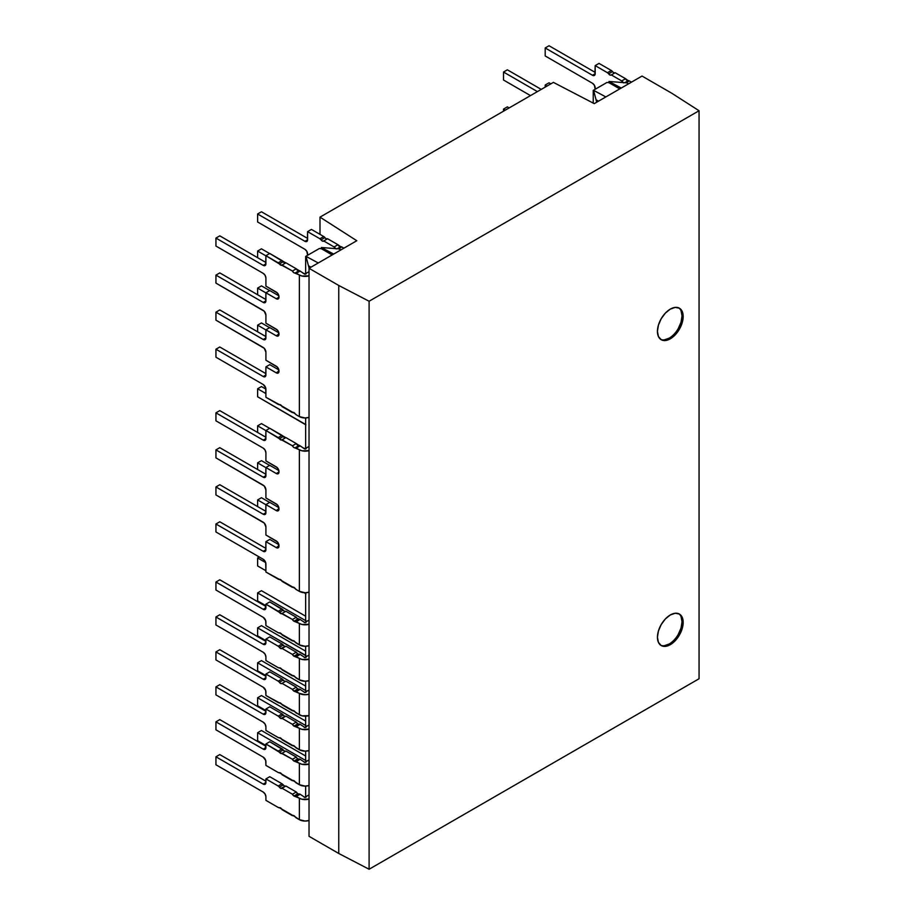 <?xml version="1.0" encoding="UTF-8"?>
<svg xmlns="http://www.w3.org/2000/svg" width="915" height="915" viewBox="0 0 915 915"><rect width="100%" height="100%" fill="white"/><g stroke="black" fill="none" stroke-linecap="round" stroke-linejoin="round"><path stroke-width="1.37" d="M664.244 339.877L669.174 338.161L670.306 338.813A18.197 10.5 -60 0 1 661.213 339.717A18.197 10.5 -60 0 1 658.423 325.134A18.197 10.5 -60 0 1 670.306 309.11L665.377 313.079L661.213 318.706L658.423 325.134L657.439 331.39L658.423 336.503L661.213 339.717L665.377 340.529L670.306 338.813L675.224 334.844L679.399 329.217L682.19 322.778L683.173 316.533L682.19 311.409L679.399 308.206L675.224 307.394L670.306 309.11A18.197 10.5 -60 0 1 679.399 308.206A18.197 10.5 -60 0 1 682.19 322.778A18.197 10.5 -60 0 1 670.306 338.813L669.174 338.161A18.197 10.5 120 0 0 680.897 322.64A18.197 10.5 120 0 0 678.816 307.909M664.244 645.727L669.174 644.011L670.306 644.663A18.197 10.5 -60 0 1 661.213 645.567A18.197 10.5 -60 0 1 658.423 630.995A18.197 10.5 -60 0 1 670.306 614.96L665.377 618.929L661.213 624.556L658.423 630.995L657.439 637.24L658.423 642.364L661.213 645.567L665.377 646.379L670.306 644.663L675.224 640.694L679.399 635.067L682.19 628.639L683.173 622.383L682.19 617.27L679.399 614.057L675.224 613.244L670.306 614.96A18.197 10.5 -60 0 1 679.399 614.057A18.197 10.5 -60 0 1 682.19 628.639A18.197 10.5 -60 0 1 670.306 644.663L669.174 644.011A18.197 10.5 120 0 0 680.897 628.502A18.197 10.5 120 0 0 678.816 613.759M296.288 617.248L285.903 611.254L282.06 613.473L285.903 611.254L296.288 617.248L292.434 619.466L293.978 621.239L302.007 624.476L309.03 624.259A8.155 4.712 180 0 1 299.365 623.458L299.365 644.903L296.288 643.131A2.722 1.567 60 0 1 295.133 642.021L279.372 632.917A2.722 1.567 60 0 1 278.217 632.7L279.372 632.917A2.722 1.567 60 0 1 282.06 634.918L292.434 640.912A2.722 1.567 60 0 1 292.617 640.774A2.722 1.567 60 0 1 293.978 640.912A2.722 1.567 60 0 1 295.133 642.021L299.365 644.903L299.365 623.458L296.288 621.685L300.131 619.466L304.043 622.063A1.087 0.629 0 0 0 304.352 622.452L306.205 622.063A1.087 0.629 180 0 1 304.043 622.063L300.131 619.466A2.722 1.567 -120 0 0 298.976 619.238L295.133 621.457A2.722 1.567 60 0 1 293.978 621.239A2.722 1.567 60 0 1 292.434 619.466L296.288 617.248A2.722 1.567 -120 0 0 297.821 619.02L293.978 621.239L297.821 619.02A2.722 1.567 -120 0 0 298.976 619.238L295.133 621.457A2.722 1.567 60 0 1 296.288 621.685L300.131 619.466L296.952 618.277M285.903 646.207L296.288 652.201L285.903 646.207L284.634 646.345L282.06 643.988L269.753 636.886L265.91 639.105L278.217 646.207L280.791 648.563L285.903 646.207L282.06 648.426L292.434 654.419L293.978 656.192L302.007 659.429L309.03 659.212A8.155 4.712 180 0 1 299.365 658.411L299.365 679.856L296.288 678.084A2.722 1.567 60 0 1 295.133 676.974L279.372 667.87A2.722 1.567 60 0 1 278.217 667.653L279.372 667.87A2.722 1.567 60 0 1 282.06 669.871L292.434 675.865A2.722 1.567 60 0 1 292.617 675.727A2.722 1.567 60 0 1 293.978 675.865A2.722 1.567 60 0 1 295.133 676.974L299.365 679.856L299.365 658.411L296.288 656.638L300.131 654.419L304.043 657.016A1.087 0.629 0 0 0 304.352 657.405L306.205 657.016A1.087 0.629 180 0 1 304.043 657.016L300.131 654.419A2.722 1.567 -120 0 0 298.976 654.191L295.133 656.41A2.722 1.567 60 0 1 293.978 656.192A2.722 1.567 60 0 1 292.434 654.419L296.288 652.201A2.722 1.567 -120 0 0 297.821 653.973L293.978 656.192L297.821 653.973A2.722 1.567 -120 0 0 298.976 654.191L295.133 656.41A2.722 1.567 60 0 1 296.288 656.638L300.131 654.419L297.821 653.973L296.288 652.201L292.434 654.419L282.06 648.426A2.722 1.567 60 0 1 281.877 648.563A2.722 1.567 60 0 1 279.372 647.317L283.215 645.098A2.722 1.567 -120 0 0 282.06 643.988L278.217 646.207L265.91 639.105L269.753 636.886L282.06 643.988L278.217 646.207A2.722 1.567 60 0 1 279.372 647.317L283.215 645.098A2.722 1.567 -120 0 0 285.514 646.425M285.903 786.019L296.288 792.013L285.903 786.019L284.634 786.157L282.06 783.8L269.753 776.698L265.91 778.917L278.217 786.019L280.791 788.375L285.903 786.019L282.06 788.238L292.434 794.231L293.978 796.016L302.007 799.252L309.03 799.035A8.155 4.712 180 0 1 299.365 798.235L299.365 819.68L296.288 817.896A2.722 1.567 60 0 1 295.133 816.786L279.372 807.693A2.722 1.567 60 0 1 278.217 807.465L279.372 807.693A2.722 1.567 60 0 1 282.06 809.683L292.434 815.677A2.722 1.567 60 0 1 292.617 815.551A2.722 1.567 60 0 1 293.978 815.677A2.722 1.567 60 0 1 295.133 816.786L299.365 819.68L299.365 798.235L296.288 796.45L300.131 794.231L304.043 796.839A1.087 0.629 0 0 0 304.352 797.228L306.205 796.839A1.087 0.629 180 0 1 304.043 796.839L300.131 794.231A2.722 1.567 -120 0 0 298.976 794.014L295.133 796.233A2.722 1.567 60 0 1 293.978 796.016A2.722 1.567 60 0 1 292.434 794.231L296.288 792.013A2.722 1.567 -120 0 0 297.821 793.797L293.978 796.016L297.821 793.797A2.722 1.567 -120 0 0 298.976 794.014L295.133 796.233A2.722 1.567 60 0 1 296.288 796.45L300.131 794.231L297.821 793.797L296.288 792.013L292.434 794.231L282.06 788.238A2.722 1.567 60 0 1 281.877 788.375A2.722 1.567 60 0 1 279.372 787.129L283.215 784.91A2.722 1.567 -120 0 0 282.06 783.8L278.217 786.019L265.91 778.917L269.753 776.698L282.06 783.8L278.217 786.019A2.722 1.567 60 0 1 279.372 787.129L283.215 784.91A2.722 1.567 -120 0 0 285.514 786.248M296.288 757.071L285.903 751.066L282.06 753.285L285.903 751.066L296.288 757.06L292.434 759.278L293.978 761.051L302.007 764.3L309.03 764.082A8.155 4.712 180 0 1 299.365 763.27L299.365 784.715L296.288 782.943A2.722 1.567 60 0 1 295.133 781.833L279.372 772.74A2.722 1.567 60 0 1 278.217 772.512L279.372 772.74A2.722 1.567 60 0 1 282.06 774.731L292.434 780.724A2.722 1.567 60 0 1 292.617 780.587A2.722 1.567 60 0 1 293.978 780.724A2.722 1.567 60 0 1 295.133 781.833L299.365 784.715L299.365 763.27L296.288 761.497L300.131 759.278L304.043 761.886A1.087 0.629 0 0 0 304.352 762.275L306.205 761.886A1.087 0.629 180 0 1 304.043 761.886L300.131 759.278A2.722 1.567 -120 0 0 298.976 759.061L295.133 761.28A2.722 1.567 60 0 1 293.978 761.051A2.722 1.567 60 0 1 292.434 759.278L296.288 757.06A2.722 1.567 -120 0 0 297.821 758.832L293.978 761.051L297.821 758.832A2.722 1.567 -120 0 0 298.976 759.061L295.133 761.28A2.722 1.567 60 0 1 296.288 761.497L300.131 759.278L297.821 758.832M285.903 716.113L296.288 722.107L285.903 716.113L284.634 716.251L282.06 713.894L269.753 706.792L265.91 709.011L278.217 716.113L280.791 718.469L285.903 716.113L282.06 718.332L292.434 724.325L293.978 726.098L302.007 729.346L309.03 729.129A8.155 4.712 180 0 1 299.365 728.317L299.365 749.762L296.288 747.99A2.722 1.567 60 0 1 295.133 746.88L279.372 737.776A2.722 1.567 60 0 1 278.217 737.559L279.372 737.776A2.722 1.567 60 0 1 282.06 739.778L292.434 745.771A2.722 1.567 60 0 1 292.617 745.634A2.722 1.567 60 0 1 293.978 745.771A2.722 1.567 60 0 1 295.133 746.88L299.365 749.762L299.365 728.317L296.288 726.544L300.131 724.325L304.043 726.933A1.087 0.629 0 0 0 304.352 727.322L306.205 726.933A1.087 0.629 180 0 1 304.043 726.933L300.131 724.325A2.722 1.567 -120 0 0 298.976 724.108L295.133 726.327A2.722 1.567 60 0 1 293.978 726.098A2.722 1.567 60 0 1 292.434 724.325L296.288 722.107A2.722 1.567 -120 0 0 297.821 723.879L293.978 726.098L297.821 723.879A2.722 1.567 -120 0 0 298.976 724.108L295.133 726.327A2.722 1.567 60 0 1 296.288 726.544L300.131 724.325L297.821 723.879L296.288 722.107L292.434 724.325L282.06 718.332A2.722 1.567 60 0 1 281.877 718.469A2.722 1.567 60 0 1 279.372 717.223L283.215 715.004A2.722 1.567 -120 0 0 282.06 713.894L278.217 716.113L265.91 709.011L269.753 706.792L282.06 713.894L278.217 716.113A2.722 1.567 60 0 1 279.372 717.223L283.215 715.004A2.722 1.567 -120 0 0 285.514 716.331M296.288 687.154L292.434 689.372L282.06 683.379L285.903 681.16L296.288 687.154L285.903 681.16L284.634 681.298L282.06 678.941L278.217 681.16L265.91 674.058L265.91 677.672L263.223 679.227L215.94 651.926L215.94 659.921L263.223 687.222A3.809 2.196 60 0 1 265.91 691.877L265.91 695.503L279.372 702.823A2.722 1.567 60 0 1 282.06 704.825L292.434 710.818A2.722 1.567 60 0 1 292.617 710.681A2.722 1.567 60 0 1 293.978 710.818A2.722 1.567 60 0 1 295.133 711.927L299.365 714.809L299.365 693.364L296.288 691.591L300.131 689.372A2.722 1.567 -120 0 0 298.976 689.155L295.133 691.374A2.722 1.567 60 0 1 296.288 691.591L300.131 689.372L304.043 691.98A1.087 0.629 0 0 0 304.352 692.369L306.205 691.98A1.087 0.629 180 0 1 304.043 691.98L300.131 689.372L297.821 688.926L293.978 691.145A2.722 1.567 60 0 1 292.434 689.372L296.288 687.154A2.722 1.567 -120 0 0 297.821 688.926L296.952 688.194L297.821 688.926A2.722 1.567 -120 0 0 298.976 689.155L295.133 691.374A2.722 1.567 60 0 1 293.978 691.145L297.821 688.926M642.021 76.059L594.258 103.624L553.392 82.384L319.998 217.141L319.998 234.366L319.998 217.141L356.793 240.725L309.03 268.301L309.03 836.31L309.03 268.301L338.756 285.469L338.756 853.478L309.03 836.31L338.756 853.478L338.756 285.469L369.1 301.241L369.1 869.25L338.756 853.478L369.1 869.25L369.1 301.241L699.06 110.738L699.06 678.747L369.1 869.25L699.06 678.747L699.06 110.738L671.747 93.216L642.021 76.059L671.747 93.216L699.06 110.738L369.1 301.241L338.756 285.469L309.03 268.301L356.793 240.725L319.998 217.141L553.392 82.384L594.258 103.624L642.021 76.059M305.656 797.331L305.656 786.088L305.656 797.331M305.656 762.378L305.656 751.135L305.656 762.378M305.656 727.425L305.656 716.182L305.656 727.425M305.656 692.472L305.656 681.229L305.656 692.472M305.656 657.519L305.656 646.276L305.656 657.519M305.656 622.566L305.656 592.726L305.656 622.566M305.656 448.899L305.656 417.961L305.656 448.899M305.656 274.123L305.656 256.417L319.369 248.503L321.382 248.708L332.179 254.942L321.382 248.708L319.369 248.503L305.656 256.417L305.656 274.123M306.01 257.584L306.01 256.383L318.271 262.971L306.01 256.383L306.01 257.584M309.11 268.255L306.01 256.383L309.11 268.255M338.996 248.88L321.382 247.508L321.382 248.708L321.382 247.508L333.655 254.084L321.382 247.508L338.996 248.88L340.963 249.864L338.996 248.88M310.951 267.191L309.11 266.128L310.951 267.191M593.229 103.098L593.229 90.391L606.954 82.464L608.967 82.67L619.752 88.904L608.967 82.67L606.954 82.464L593.229 90.391L593.229 103.098M593.583 91.557L593.583 90.345L605.856 96.933L593.583 90.345L593.583 91.557M596.694 102.228L593.583 90.345L596.694 102.228M626.569 82.842L608.967 81.469L608.967 82.67L608.967 81.469L621.228 88.057L608.967 81.469L626.569 82.842L628.548 83.837L626.569 82.842M598.536 101.165L596.694 100.101L598.536 101.165M305.656 655.472A3.809 2.196 60 0 1 304.901 655.163L305.656 654.728L304.901 655.163L257.618 627.862L257.618 635.856L265.91 640.637L257.618 635.856L257.618 627.862L261.461 625.643L257.618 627.862L305.93 655.517M261.461 625.643L305.656 651.16L261.461 625.643M285.903 681.16L282.06 683.379A2.722 1.567 60 0 1 281.877 683.516A2.722 1.567 60 0 1 279.372 682.27L283.215 680.051A2.722 1.567 -120 0 0 282.06 678.941L269.753 671.839L282.06 678.941L278.217 681.16A2.722 1.567 60 0 1 279.372 682.27L283.215 680.051A2.722 1.567 -120 0 0 285.514 681.378M265.91 676.345L219.783 649.707L265.91 676.345M215.94 651.926L219.783 649.707L215.94 651.926L215.94 659.921L263.223 687.222L265.705 690.573L265.91 695.503L278.217 702.606A2.722 1.567 60 0 0 279.372 702.823L295.133 711.927A2.722 1.567 60 0 0 296.288 713.037L302.007 715.827L309.03 715.621A8.155 4.712 0 0 1 299.365 714.809L299.365 693.364L293.978 691.145L292.434 689.372L282.06 683.379L280.791 683.516L278.217 681.16L265.91 674.058L269.753 671.839L265.91 674.058L265.91 677.672A3.809 2.196 60 0 1 265.121 679.422A3.809 2.196 60 0 1 263.223 679.227L265.91 677.672L265.121 679.422L263.223 679.227L215.94 651.926M309.03 694.176L305.13 694.748L299.365 693.364A8.155 4.712 180 0 0 309.03 694.176M306.262 691.603L309.03 690.001L306.262 691.603M265.91 730.456L278.217 737.559L265.91 730.456L265.91 726.842L265.91 730.456M263.223 722.175A3.809 2.196 60 0 1 265.91 726.842L265.121 724.188L263.223 722.175L215.94 694.874L263.223 722.175M215.94 686.879L215.94 694.874L215.94 686.879L219.783 684.66L215.94 686.879L263.223 714.18L265.91 712.636L263.223 714.18L215.94 686.879M219.783 684.66L265.91 711.298L219.783 684.66M265.91 712.636A3.809 2.196 60 0 1 265.121 714.375A3.809 2.196 60 0 1 263.223 714.18L265.705 713.7L265.91 709.011L265.91 712.636M299.365 749.762A8.155 4.712 0 0 0 309.03 750.575L305.13 751.146L299.365 749.762M306.262 726.556L309.03 724.955L306.262 726.556M305.656 686.113L261.461 660.596L257.618 662.815L257.618 670.809L265.91 675.602L257.618 670.809L257.618 662.815L261.461 660.596L305.656 686.113M305.656 689.693L304.901 690.116L257.618 662.815L304.901 690.116L305.656 689.693M305.656 690.425A3.809 2.196 60 0 1 304.901 690.116L305.93 690.482M285.903 751.066L284.634 751.204L283.215 749.957L279.372 752.176L292.434 759.278L282.06 753.285A2.722 1.567 60 0 1 281.877 753.422A2.722 1.567 60 0 1 279.372 752.176L265.91 743.964L269.753 741.745L282.06 748.847L278.217 751.066A2.722 1.567 60 0 1 279.372 752.176L283.215 749.957A2.722 1.567 -120 0 0 282.06 748.847L278.217 751.066L265.91 743.964L265.91 747.589L263.223 749.133L215.94 721.844L215.94 729.827L263.223 757.128A3.809 2.196 60 0 1 265.91 761.795L265.91 765.409L278.217 772.512L265.91 765.409L265.705 760.479L263.223 757.128L215.94 729.827L215.94 721.844L219.783 719.613L215.94 721.844L263.223 749.133L265.91 747.589A3.809 2.196 60 0 1 265.121 749.328A3.809 2.196 60 0 1 263.223 749.133L265.121 749.328L265.91 743.964L269.753 741.745L283.215 749.957A2.722 1.567 -120 0 0 285.514 751.295M219.783 719.613L265.91 746.251L219.783 719.613M299.365 784.715A8.155 4.712 0 0 0 309.03 785.528L305.13 786.099L299.365 784.715M306.262 761.509L309.03 759.908L306.262 761.509M305.656 721.066L261.461 695.549L257.618 697.768L257.618 705.762L265.91 710.555L257.618 705.762L257.618 697.768L261.461 695.549L305.656 721.066M305.656 724.646L304.901 725.069L257.618 697.768L304.901 725.069L305.656 724.646M305.656 725.378A3.809 2.196 60 0 1 304.901 725.069L305.93 725.435M265.91 800.362L278.217 807.465L265.91 800.362L265.91 796.748L265.91 800.362M263.223 792.081A3.809 2.196 60 0 1 265.91 796.748L265.121 794.094L263.223 792.081L215.94 764.78L263.223 792.081M215.94 756.796L215.94 764.78L215.94 756.796L219.783 754.578L215.94 756.796L263.223 784.098L265.91 782.542L263.223 784.098L215.94 756.796M219.783 754.578L265.91 781.204L219.783 754.578M265.91 782.542A3.809 2.196 60 0 1 265.121 784.281A3.809 2.196 60 0 1 263.223 784.098L265.705 783.606L265.91 778.917L265.91 782.542M299.365 819.68L305.13 821.052L309.03 820.481A8.155 4.712 0 0 1 299.365 819.68M306.262 796.462L309.03 794.861L306.262 796.462M305.656 756.019L261.461 730.502L257.618 732.732L257.618 740.715L265.91 745.508L257.618 740.715L257.618 732.732L261.461 730.502L305.656 756.019M305.656 759.599L304.901 760.033L257.618 732.732L304.901 760.033L305.656 759.599M305.656 760.342A3.809 2.196 60 0 1 304.901 760.033L305.93 760.388M265.91 660.55L278.217 667.653L265.91 660.55L265.91 656.924L265.91 660.55M263.223 652.269A3.809 2.196 60 0 1 265.91 656.924L265.121 654.271L263.223 652.269L215.94 624.968L263.223 652.269M215.94 616.973L215.94 624.968L215.94 616.973L219.783 614.754L215.94 616.973L263.223 644.274L265.91 642.719L263.223 644.274L215.94 616.973M219.783 614.754L265.91 641.392L219.783 614.754M265.91 642.719A3.809 2.196 60 0 1 265.121 644.469A3.809 2.196 60 0 1 263.223 644.274L265.705 643.794L265.91 639.105L265.91 642.719M299.365 679.856A8.155 4.712 0 0 0 309.03 680.657L305.13 681.24L299.365 679.856M306.262 656.638L309.03 655.049L306.262 656.638M305.656 616.207L261.461 590.69L257.618 592.909L257.618 600.903L265.91 605.684L257.618 600.903L257.618 592.909L261.461 590.69L305.656 616.207M305.656 619.775L304.901 620.21L257.618 592.909L304.901 620.21L305.656 619.775M305.656 620.519A3.809 2.196 60 0 1 304.901 620.21L305.93 620.564M285.903 611.254L284.634 611.38L283.215 610.145L279.372 612.364L292.434 619.466L282.06 613.473A2.722 1.567 60 0 1 281.877 613.599A2.722 1.567 60 0 1 279.372 612.364L265.91 604.152L269.753 601.933L282.06 609.035L278.217 611.254A2.722 1.567 60 0 1 279.372 612.364L283.215 610.145A2.722 1.567 -120 0 0 282.06 609.035L278.217 611.254L265.91 604.152L265.91 607.766L263.223 609.321L215.94 582.02L215.94 590.015L263.223 617.316A3.809 2.196 60 0 1 265.91 621.971L265.91 625.597L278.217 632.7L265.91 625.597L265.705 620.667L263.223 617.316L215.94 590.015L215.94 582.02L219.783 579.801L215.94 582.02L263.223 609.321L265.91 607.766A3.809 2.196 60 0 1 265.121 609.504A3.809 2.196 60 0 1 263.223 609.321L265.121 609.504L265.91 604.152L269.753 601.933L283.215 610.145A2.722 1.567 -120 0 0 285.514 611.472M219.783 579.801L265.91 606.439L219.783 579.801M297.821 619.02L296.963 618.288M299.365 644.903A8.155 4.712 0 0 0 309.03 645.704L305.13 646.287L299.365 644.903M306.262 621.685L309.03 620.096L306.262 621.685M305.93 594.075L304.901 593.24A3.809 2.196 60 0 1 305.656 593.801M257.618 565.95L265.91 570.731L257.618 565.95L257.618 557.956L257.618 565.95M259.265 557.006L257.618 557.956L259.265 557.006M265.705 562.622L257.618 557.956L265.705 562.622M215.94 449.894L215.94 457.877L263.223 485.179A3.809 2.196 60 0 1 265.91 489.845L265.91 497.943L276.296 503.936A3.809 2.196 60 0 1 278.983 508.603L276.296 510.581L265.91 504.588L265.91 512.686L263.223 514.241L215.94 486.94L215.94 494.935L263.223 522.236A3.809 2.196 60 0 1 265.91 526.891L265.91 535L276.296 540.994A3.809 2.196 60 0 1 278.983 545.649L276.296 547.628L265.91 541.634L265.91 549.743L263.223 551.299L215.94 523.998L215.94 531.981L263.223 559.282A3.809 2.196 60 0 1 265.91 563.949L265.91 572.047L279.372 579.378A2.722 1.567 60 0 1 282.06 581.368L292.434 587.361A2.722 1.567 60 0 1 292.617 587.236A2.722 1.567 60 0 1 295.133 588.471L296.288 589.58A2.722 1.567 60 0 1 295.133 588.471L279.372 579.378A2.722 1.567 60 0 1 278.217 579.149L265.91 572.047L265.705 562.645L263.223 559.282L215.94 531.981L215.94 523.998L219.783 521.779L215.94 523.998L263.223 551.299L265.91 549.743A3.809 2.196 60 0 1 265.121 551.482A3.809 2.196 60 0 1 263.223 551.299L265.705 550.819L265.91 541.634L269.753 539.415L265.91 541.634L276.296 547.628L278.983 546.083A3.809 2.196 60 0 1 278.194 547.822A3.809 2.196 60 0 1 276.296 547.628L278.194 547.822L278.983 546.083L277.325 541.817L265.91 535L265.91 526.891L264.252 523.071L215.94 494.935L215.94 486.94L219.783 484.721L215.94 486.94L263.223 514.241L265.91 512.686A3.809 2.196 60 0 1 265.121 514.436A3.809 2.196 60 0 1 263.223 514.241L265.705 513.761L265.91 504.588L269.753 502.369L265.91 504.588L276.296 510.581L278.983 509.026A3.809 2.196 60 0 1 278.194 510.764A3.809 2.196 60 0 1 276.296 510.581L278.194 510.764L278.983 509.026L277.325 504.771L265.91 497.943L265.91 489.845L264.252 486.014L215.94 457.877L215.94 449.894L219.783 447.675L215.94 449.894L263.223 477.195L265.91 475.64L263.223 477.195L215.94 449.894M219.783 447.675L265.91 474.302L219.783 447.675M265.91 475.64A3.809 2.196 60 0 1 265.121 477.378A3.809 2.196 60 0 1 263.223 477.195L265.705 476.715L265.91 467.531L269.753 465.312L265.91 467.531L265.91 475.64M269.753 465.312L278.869 470.573L269.753 465.312M278.983 471.98L276.296 473.524L265.91 467.531L276.296 473.524L278.983 471.98A3.809 2.196 60 0 1 278.194 473.718A3.809 2.196 60 0 1 276.296 473.524L278.194 473.718L278.983 471.98M276.296 466.89A3.809 2.196 60 0 1 278.983 471.545L277.325 467.714L265.91 460.897L276.296 466.89M265.91 452.788L265.91 460.897L265.91 452.788A3.809 2.196 60 0 0 263.223 448.133L265.121 450.146L265.91 452.788M215.94 420.831L263.223 448.133L215.94 420.831L215.94 412.837L219.783 410.618L215.94 412.837L215.94 420.831M219.783 410.618L265.91 437.256L219.783 410.618M265.91 438.582L263.223 440.138L215.94 412.837L263.223 440.138L265.91 438.582A3.809 2.196 60 0 1 265.121 440.332A3.809 2.196 60 0 1 263.223 440.138L265.705 439.657L265.91 430.485L269.753 428.266L265.91 430.485L265.91 438.582M285.903 437.587L284.634 437.725L283.215 436.478L279.372 438.697L292.434 445.799L293.704 447.401L302.007 450.821L309.03 450.603A8.155 4.712 180 0 1 299.365 449.791L299.365 591.365L296.288 589.58L299.365 591.365L299.365 449.791L296.288 448.018L300.131 445.799L304.386 448.808L306.205 448.407A1.087 0.629 180 0 1 304.043 448.407L299.525 445.559L295.133 447.801A2.722 1.567 60 0 1 296.288 448.018L300.131 445.799A2.722 1.567 -120 0 0 298.976 445.582L296.288 443.581A2.722 1.567 -120 0 0 298.976 445.582L295.133 447.801A2.722 1.567 60 0 1 292.434 445.799L296.288 443.581L285.903 437.587L296.288 443.581L292.434 445.799L282.06 439.806L285.903 437.587L282.06 439.806A2.722 1.567 60 0 1 281.877 439.943A2.722 1.567 60 0 1 279.372 438.697L265.91 430.485L278.217 437.587A2.722 1.567 60 0 1 279.372 438.697L283.215 436.478A2.722 1.567 -120 0 0 282.06 435.368L278.217 437.587L282.06 435.368L269.753 428.266L283.215 436.478A2.722 1.567 -120 0 0 285.514 437.805M219.783 521.779L265.91 548.405L219.783 521.779M269.753 539.415L278.869 544.677L269.753 539.415M219.783 484.721L265.91 511.359L219.783 484.721M269.753 502.369L278.869 507.631L269.753 502.369M299.365 591.365A8.155 4.712 0 0 0 309.03 592.165L305.13 592.737L299.365 591.365M306.262 448.03L309.03 446.428L306.262 448.03M305.656 424.617A3.809 2.196 60 0 0 304.901 424.068L257.618 396.767L257.618 388.772L261.461 386.553L257.618 388.772L265.91 393.564L257.618 388.772L257.618 396.767L305.93 424.892M265.91 430.61L257.618 425.83L257.618 432.463L257.618 425.83L261.461 423.611L257.618 425.83L265.91 430.61M265.91 467.668L257.618 462.876L257.618 469.521L257.618 462.876L261.461 460.657L257.618 462.876L265.91 467.668M265.91 504.714L257.618 499.933L257.618 506.567L257.618 499.933L261.461 497.714L257.618 499.933L265.91 504.714M261.461 497.714L269.639 502.438L261.461 497.714M261.461 460.657L269.639 465.38L261.461 460.657M261.461 423.611L269.639 428.334L261.461 423.611M282.712 435.872L285.789 437.656L282.712 435.872M296.38 443.764L299.479 445.559L296.38 443.764M304.009 448.167L305.381 448.956L304.009 448.167M261.461 386.553L265.91 389.127L261.461 386.553M503.513 109.091L503.513 111.184L503.513 109.091L507.356 106.872L503.513 109.091L505.332 110.132L503.513 109.091M507.356 106.872L509.175 107.913L507.356 106.872M503.513 80.028L530.494 95.606L503.513 80.028L503.513 72.033L507.356 69.814L503.513 72.033L503.513 80.028M507.356 69.814L541.257 89.395L507.356 69.814M537.414 91.614L503.513 72.033L537.414 91.614M626.135 82.808L629.394 80.932L631.487 82.133L629.394 80.932A2.722 1.567 -120 0 0 628.239 80.703L624.773 82.705L628.788 80.692L626.135 82.808M623.721 82.91L621.697 80.932L611.323 74.939L610.053 75.076L607.48 72.72L595.173 65.617L594.967 74.79L592.485 75.27L545.191 47.969L545.191 55.964L592.485 83.265L594.384 85.267L595.173 89.27L595.173 87.92A3.809 2.196 60 0 0 592.485 83.265L545.191 55.964L545.191 47.969L549.046 45.75L545.191 47.969L592.485 75.27L595.173 73.715L592.485 75.27A3.809 2.196 60 0 0 594.384 75.465L594.384 75.465A3.809 2.196 60 0 0 595.173 73.715L595.173 65.617L599.016 63.398L595.173 65.617L607.48 72.72A2.722 1.567 60 0 1 608.635 73.829L612.478 71.61A2.722 1.567 -120 0 0 611.323 70.501L607.48 72.72L611.323 70.501L612.478 71.61A2.722 1.567 -120 0 0 614.777 72.937M547.01 86.067L545.191 85.026L545.191 87.119L545.191 85.026L549.046 82.808L545.191 85.026L547.01 86.067M599.016 63.398L611.323 70.501L599.016 63.398M615.166 72.72L611.323 74.939A2.722 1.567 60 0 1 611.14 75.076A2.722 1.567 60 0 1 608.635 73.829L612.478 71.61L613.896 72.857L615.166 72.72L625.551 78.713L621.697 80.932L611.323 74.939L615.166 72.72L625.551 78.713A2.722 1.567 -120 0 0 628.239 80.703L625.551 78.713L621.697 80.932A2.722 1.567 60 0 0 623.024 82.567M549.046 82.808L550.853 83.848L549.046 82.808M549.046 45.75L595.173 72.388L549.046 45.75M215.94 275.118L215.94 283.112L263.223 310.414A3.809 2.196 60 0 1 265.91 315.069L265.91 323.178L276.296 329.171A3.809 2.196 60 0 1 278.983 333.826L276.296 335.805L265.91 329.812L265.91 337.921L263.223 339.476L215.94 312.175L215.94 320.159L263.223 347.46A3.809 2.196 60 0 1 265.91 352.126L265.91 360.224L276.296 366.217A3.809 2.196 60 0 1 278.983 370.884L276.296 372.863L265.91 366.869L265.91 374.967L263.223 376.522L215.94 349.221L215.94 357.216L263.223 384.517A3.809 2.196 60 0 1 265.91 389.172L265.91 397.282L279.372 404.602A2.722 1.567 60 0 1 282.06 406.603L292.434 412.596A2.722 1.567 60 0 1 292.617 412.459A2.722 1.567 60 0 1 295.133 413.706L296.288 414.815A2.722 1.567 60 0 1 295.133 413.706L279.372 404.602A2.722 1.567 60 0 1 278.217 404.384L265.91 397.282L265.705 387.869L263.223 384.517L215.94 357.216L215.94 349.221L219.783 347.002L215.94 349.221L263.223 376.522L265.91 374.967A3.809 2.196 60 0 1 265.121 376.717A3.809 2.196 60 0 1 263.223 376.522L265.705 376.042L265.91 366.869L269.753 364.65L265.91 366.869L276.296 372.863L278.983 371.307A3.809 2.196 60 0 1 278.194 373.046A3.809 2.196 60 0 1 276.296 372.863L278.194 373.046L278.983 371.307L277.325 367.052L265.91 360.224L265.91 352.126L264.252 348.295L215.94 320.159L215.94 312.175L219.783 309.956L215.94 312.175L263.223 339.476L265.91 337.921A3.809 2.196 60 0 1 265.121 339.659A3.809 2.196 60 0 1 263.223 339.476L265.705 338.985L265.91 329.812L269.753 327.593L265.91 329.812L276.296 335.805L278.983 334.25A3.809 2.196 60 0 1 278.194 335.999A3.809 2.196 60 0 1 276.296 335.805L278.194 335.999L278.983 334.25L277.325 329.995L265.91 323.178L265.91 315.069L264.252 311.237L215.94 283.112L215.94 275.118L219.783 272.899L215.94 275.118L263.223 302.419L265.91 300.863L263.223 302.419L215.94 275.118M219.783 272.899L265.91 299.537L219.783 272.899M265.91 300.863A3.809 2.196 60 0 1 265.121 302.613A3.809 2.196 60 0 1 263.223 302.419L265.705 301.939L265.91 292.766L269.753 290.547L265.91 292.766L265.91 300.863M269.753 290.547L278.869 295.808L269.753 290.547M278.983 297.203L276.296 298.759L265.91 292.766L276.296 298.759L278.983 297.203A3.809 2.196 60 0 1 278.194 298.942A3.809 2.196 60 0 1 276.296 298.759L278.194 298.942L278.983 297.203M276.296 292.114A3.809 2.196 60 0 1 278.983 296.78L277.325 292.949L265.91 286.12L276.296 292.114M265.91 278.023L265.91 286.12L265.91 278.023A3.809 2.196 60 0 0 263.223 273.356L265.121 275.369L265.91 278.023M215.94 246.055L263.223 273.356L215.94 246.055L215.94 238.072L219.783 235.853L215.94 238.072L215.94 246.055M219.783 235.853L265.91 262.479L219.783 235.853M265.91 263.817L263.223 265.373L215.94 238.072L263.223 265.373L265.91 263.817A3.809 2.196 60 0 1 265.121 265.556A3.809 2.196 60 0 1 263.223 265.373L265.705 264.881L265.91 255.708L269.753 253.489L265.91 255.708L265.91 263.817M285.903 262.811L284.634 262.948L283.215 261.701L279.372 263.92L292.434 271.023L293.704 272.624L302.007 276.044L309.03 275.827A8.155 4.712 180 0 1 299.365 275.026L299.365 416.588L296.288 414.815L299.365 416.588L299.365 275.026L296.288 273.242L300.131 271.023L304.386 274.043L306.205 273.631A1.087 0.629 180 0 1 304.043 273.631L299.525 270.794L295.133 273.025A2.722 1.567 60 0 1 296.288 273.242L300.131 271.023A2.722 1.567 -120 0 0 298.976 270.806L296.288 268.804A2.722 1.567 -120 0 0 298.976 270.806L295.133 273.025A2.722 1.567 60 0 1 292.434 271.023L296.288 268.804L285.903 262.811L296.288 268.804L292.434 271.023L282.06 265.03L285.903 262.811L282.06 265.03A2.722 1.567 60 0 1 281.877 265.167A2.722 1.567 60 0 1 279.372 263.92L265.91 255.708L278.217 262.811A2.722 1.567 60 0 1 279.372 263.92L283.215 261.701A2.722 1.567 -120 0 0 282.06 260.592L278.217 262.811L282.06 260.592L269.753 253.489L283.215 261.701A2.722 1.567 -120 0 0 285.514 263.04M219.783 347.002L265.91 373.64L219.783 347.002M269.753 364.65L278.869 369.912L269.753 364.65M219.783 309.956L265.91 336.583L219.783 309.956M269.753 327.593L278.869 332.854L269.753 327.593M299.365 416.588A8.155 4.712 0 0 0 309.03 417.389L305.13 417.972L299.365 416.588M306.262 273.253L309.03 271.652L306.262 273.253M338.55 248.846L341.81 246.958L343.903 248.171L341.81 246.958A2.722 1.567 -120 0 0 340.654 246.741L337.2 248.731L341.204 246.718L338.55 248.846M336.137 248.937L334.124 246.958L323.738 240.965L322.48 241.103L319.895 238.746L307.6 231.644L307.394 240.817L304.901 241.297L257.618 213.996L257.618 221.99L304.901 249.292L306.811 251.305L307.6 255.296L307.6 253.958A3.809 2.196 60 0 0 304.901 249.292L257.618 221.99L257.618 213.996L261.461 211.777L257.618 213.996L304.901 241.297L307.6 239.753L304.901 241.297A3.809 2.196 60 0 0 306.811 241.491L306.811 241.491A3.809 2.196 60 0 0 307.6 239.753L307.6 231.644L311.443 229.425L307.6 231.644L319.895 238.746A2.722 1.567 60 0 1 321.051 239.856L324.894 237.637A2.722 1.567 -120 0 0 323.738 236.528L319.895 238.746L323.738 236.528L324.894 237.637A2.722 1.567 -120 0 0 327.204 238.975M265.91 255.845L257.618 251.053L257.618 257.698L257.618 251.053L261.461 248.834L257.618 251.053L265.91 255.845M265.91 292.892L257.618 288.099L257.618 294.744L257.618 288.099L261.461 285.88L257.618 288.099L265.91 292.892M265.91 329.949L257.618 325.157L257.618 331.802L257.618 325.157L261.461 322.938L257.618 325.157L265.91 329.949M311.443 229.425L323.738 236.528L311.443 229.425M327.593 238.746L323.738 240.965A2.722 1.567 60 0 1 323.567 241.103A2.722 1.567 60 0 1 321.051 239.856L324.894 237.637L326.323 238.884L327.593 238.746L337.967 244.74L334.124 246.958L323.738 240.965L327.593 238.746L337.967 244.74A2.722 1.567 -120 0 0 340.654 246.741L337.967 244.74L334.124 246.958A2.722 1.567 60 0 0 335.45 248.606M261.461 322.938L269.639 327.662L261.461 322.938M261.461 285.88L269.639 290.604L261.461 285.88M261.461 248.834L269.639 253.558L261.461 248.834M282.712 261.095L285.789 262.88L282.712 261.095M296.38 268.987L299.479 270.783L296.38 268.987M304.009 273.402L305.381 274.191L304.009 273.402M261.461 211.777L307.6 238.415L261.461 211.777M678.267 634.404L681.057 627.976L682.03 621.731L681.057 616.607M660.653 645.212A18.197 10.5 120 0 0 669.174 644.011M678.267 328.554L681.057 322.126L682.03 315.881L681.057 310.757M660.653 339.362A18.197 10.5 120 0 0 669.174 338.161"/></g></svg>
